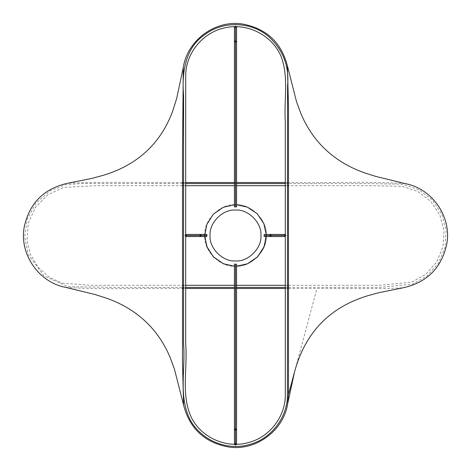 <?xml version="1.0" encoding="UTF-8"?>
<svg xmlns="http://www.w3.org/2000/svg" width="471" height="471" viewBox="0 0 471 471"><rect width="100%" height="100%" fill="white"/><g stroke="black" fill="none" stroke-linecap="round" stroke-linejoin="round"><path stroke-width="0.35" stroke-dasharray="2.35 1.77" d="M234.44 206.881L235.5 206.881C239.085 206.881 231.915 206.881 235.5 206.881L236.56 206.881M234.982 41.089L234.517 41.36M236.483 41.36L236.018 41.089M234.44 26.729L235.5 25.864L236.56 26.717L235.5 25.864L234.44 26.717M206.887 236.554L206.887 235.494C206.887 231.909 206.887 239.08 206.887 235.494L206.887 234.434M200.057 236.012L200.328 236.477M200.328 234.511L200.057 234.976M185.692 236.554L184.838 235.494L185.692 234.434L184.838 235.494L185.692 236.554M236.018 429.899L236.483 429.629M236.56 264.107L235.5 264.107C231.915 264.107 239.085 264.107 235.5 264.107L234.44 264.107M236.56 444.271L235.5 445.124M234.517 429.629L234.982 429.899M270.937 234.976L270.672 234.511M270.672 236.477L270.937 236.012M264.113 234.434L264.113 235.494C264.113 239.08 264.113 231.909 264.113 235.494L264.113 236.554M285.308 234.434L286.162 235.494L285.308 236.554L286.162 235.494L285.308 234.434M204.767 235.494C203.39 220.287 220.293 203.39 235.5 204.761L234.44 204.779L235.5 204.761C250.707 203.39 267.605 220.287 266.233 235.494C267.605 250.702 250.707 267.605 235.5 266.227L236.56 266.209L235.5 266.227C220.293 267.605 203.39 250.702 204.767 235.494C203.39 220.287 220.293 203.39 235.5 204.761C250.707 203.39 267.605 220.287 266.233 235.494C267.605 250.702 250.707 267.605 235.5 266.227C220.293 267.605 203.39 250.702 204.767 235.494L204.785 236.554M266.233 235.494L266.215 236.554M210.066 235.494C208.93 248.076 222.918 262.064 235.5 260.928C248.082 262.064 262.07 248.076 260.934 235.494C262.07 222.913 248.082 208.924 235.5 210.06C222.918 208.924 208.93 222.913 210.066 235.494C208.93 248.076 222.918 262.064 235.5 260.928C248.082 262.064 262.07 248.076 260.934 235.494C262.07 222.913 248.082 208.924 235.5 210.06C222.918 208.924 208.93 222.913 210.066 235.494M288.488 288.488L316.959 288.488C345.567 288.034 376.4 289.418 403.247 287.757M405.219 183.613C366.544 181.1 327.363 183.201 288.488 182.512M287.434 182.512L285.314 182.512M236.56 182.512L234.44 182.512M185.692 182.512L183.572 182.512M182.512 182.512C144.515 182.972 104.02 181.576 67.806 183.231M65.781 287.387C104.456 289.9 143.637 287.799 182.512 288.488M183.572 288.488L185.692 288.488M234.44 288.488L236.56 288.488M285.308 288.488L287.428 288.488M294.522 372.013L316.959 288.488M288.488 287.428L379.067 287.428L412.561 284.172L427.291 275.747L438.501 263.024L445.03 247.334L446.143 230.378L441.721 213.975L432.243 199.869L418.76 189.613L402.734 184.261L369.023 183.572L288.488 183.572M287.434 183.572L285.314 183.572M236.56 183.572L234.44 183.572M185.692 183.572L183.572 183.572M182.512 183.572L82.225 183.525L65.422 184.762L49.72 191.026L36.026 203.007L27.3 218.974L24.627 236.966L28.319 254.787L44.109 276.035L68.095 286.68L121.088 287.428L182.512 287.428M183.572 287.428L185.692 287.428M234.44 287.428L236.56 287.428M285.308 287.428L287.428 287.428M288.488 285.308L379.067 285.308L411.672 282.241L425.89 274.157L436.705 261.9L442.964 246.851L444.035 230.59L439.796 214.853L430.7 201.323L417.653 191.432L402.152 186.286L369.023 185.692L288.488 185.692M287.434 185.692L285.314 185.692M236.56 185.692L234.44 185.692M185.692 185.692L183.572 185.692M182.512 185.692L96.785 185.686L63.691 187.376L47.877 194.758L35.584 207.146L28.319 223.007L26.965 240.41L30.497 254.593L38.122 267.151L48.99 277.042L62.054 283.159L91.439 285.314L182.512 285.308M183.572 285.308L185.692 285.308M234.44 285.308L236.56 285.308M285.308 285.308L287.428 285.308"/><path stroke-width="0.71" d="M235.5 206.881L236.56 206.881L235.5 206.881L235.5 42.09L234.47 41.424L235.5 42.09L235.5 206.881L234.44 206.881L235.5 206.881M234.517 41.36L234.982 41.089M236.018 41.089L236.483 41.36M236.56 206.881L236.56 41.554L235.5 42.09L236.53 41.424M235.5 42.09L235.5 27.571L234.44 26.729L235.5 27.571L235.5 42.09M236.56 26.729L235.5 27.571L236.56 26.717L236.56 41.554M206.887 235.494L206.887 234.434L206.887 235.494L201.064 235.494L200.399 236.524L201.064 235.494L206.887 235.494L206.887 236.554L206.887 235.494M200.328 236.477L200.057 236.012M200.057 234.976L200.328 234.511M200.399 234.464L201.064 235.494L200.399 234.464M201.064 235.494L186.545 235.494L185.692 236.554L186.545 235.494L201.064 235.494M185.692 234.434L186.545 235.494L185.692 234.434L206.887 234.434M235.5 264.107L235.5 428.898L236.53 429.564L235.5 428.898L235.5 264.107L234.44 264.107L235.5 264.107M236.483 429.629L236.018 429.899M234.982 429.899L234.517 429.629M236.56 264.107L236.56 444.271L235.5 443.417L234.44 444.271L234.44 429.434L235.5 428.898L235.5 443.417L236.56 444.271L235.5 445.124L234.44 444.271L235.5 443.417L235.5 428.898L234.47 429.564M234.44 444.271L235.5 445.124M264.113 235.494L269.936 235.494L270.601 234.464L269.936 235.494L264.113 235.494L264.113 236.554L264.113 235.494M270.672 234.511L270.937 234.976M270.937 236.012L270.672 236.477M270.601 236.524L269.936 235.494L284.455 235.494L285.308 234.434L284.455 235.494L269.936 235.494L270.601 236.524M285.308 236.554L284.455 235.494L285.308 236.554L264.113 236.554M204.785 236.554L207.146 247.357L213.769 257.225L223.637 263.848L234.44 266.209L223.366 263.731L213.334 256.783L206.816 246.533L204.767 235.494L206.816 224.455L213.334 214.205L223.366 207.258L234.44 204.779L223.366 207.258L213.334 214.205L206.816 224.455L204.767 235.494M266.215 236.554L263.854 247.357L257.231 257.225L247.363 263.848L236.56 266.209L247.634 263.731L257.661 256.783L264.184 246.533L266.233 235.494M266.215 234.434L263.854 223.631L257.231 213.763L247.363 207.14L236.56 204.779L247.363 207.14L257.231 213.763L263.854 223.631L266.215 234.434M210.066 235.494C208.93 222.913 222.918 208.924 235.5 210.06C248.082 208.924 262.07 222.913 260.934 235.494C262.07 248.076 248.082 262.064 235.5 260.928C222.918 262.064 208.93 248.076 210.066 235.494C208.93 248.076 222.918 262.064 235.5 260.928C248.082 262.064 262.07 248.076 260.934 235.494C262.07 222.913 248.082 208.924 235.5 210.06C222.918 208.924 208.93 222.913 210.066 235.494M288.488 394.468L288.488 106.74L287.41 65.887C281.328 42.461 266.392 28.501 242.606 24.021C215.312 19.635 187.299 40.247 183.284 67.518L182.512 151.898L182.512 363.094L183.584 405.084C189.654 428.528 204.591 442.493 228.394 446.973C255.653 451.359 283.642 430.8 287.704 403.57L288.488 394.468L294.522 372.013C305.043 332.879 329.376 307.475 367.527 295.8L378.607 292.744L403.247 287.757C426.956 282.488 441.439 268.017 446.714 244.331C451.995 217.196 432.325 188.535 405.219 183.613L375.734 176.407L364.218 172.745C348.216 167.028 334.663 158.668 323.559 147.664C314.175 138.286 306.698 127.117 301.134 114.165L296.559 101.824L287.41 65.887M288.488 182.512L287.434 182.512M285.314 182.512L236.56 182.512M234.44 182.512L185.692 182.512M183.572 182.512L182.512 182.512M183.284 67.518L176.625 98.669L172.451 111.757C166.999 126.275 159.222 138.621 149.124 148.807C136.902 161.005 121.589 169.848 103.184 175.336L91.857 178.421L67.806 183.231C44.074 188.482 29.567 202.96 24.286 226.669C19.005 253.804 38.669 282.459 65.781 287.387L95.295 294.599L106.846 298.278C122.849 303.995 136.396 312.355 147.488 323.359C156.872 332.738 164.338 343.901 169.896 356.853L174.453 369.14L183.584 405.084M182.512 288.488L183.572 288.488M185.692 288.488L234.44 288.488M236.56 288.488L285.308 288.488M287.428 288.488L288.488 288.488M234.44 206.881L234.44 26.717M206.887 236.554L185.692 236.554M234.44 429.434L234.44 264.107M285.308 234.434L264.113 234.434M287.428 394.468C287.863 417.388 270.896 439.331 248.653 444.712C226.616 450.924 201.082 440.102 190.225 419.908C178.191 396.229 185.651 369.17 183.572 344.071L183.572 95.642C181.782 73.817 184.697 48.042 204.838 34.624C223.172 20.736 250.684 21.442 268.282 36.255C283.024 49.62 289.447 66.211 287.551 86.04L287.428 394.468M285.308 394.468C285.726 416.452 269.459 437.5 248.111 442.658C226.975 448.622 202.489 438.236 192.074 418.866C180.458 396.052 187.729 368.964 185.692 344.071L185.692 76.537C185.215 53.729 202.801 32.063 225.162 27.801C247.328 22.614 272.191 35.284 281.022 56.308C289.059 76.979 283.795 100.235 285.308 122.154L285.308 394.468M288.488 183.572L287.434 183.572M285.314 183.572L236.56 183.572M234.44 183.572L185.692 183.572M183.572 183.572L182.512 183.572M182.512 287.428L183.572 287.428M185.692 287.428L234.44 287.428M236.56 287.428L285.308 287.428M287.428 287.428L288.488 287.428M288.488 185.692L287.434 185.692M285.314 185.692L236.56 185.692M234.44 185.692L185.692 185.692M183.572 185.692L182.512 185.692M182.512 285.308L183.572 285.308M185.692 285.308L234.44 285.308M236.56 285.308L285.308 285.308M287.428 285.308L288.488 285.308M287.704 403.57L294.51 372.061"/></g></svg>
